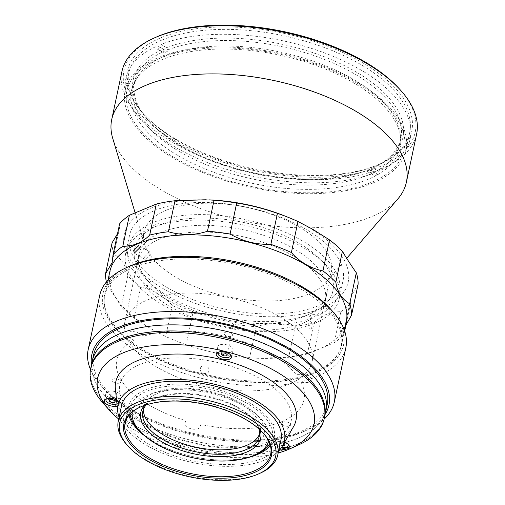 <?xml version="1.0" encoding="UTF-8"?>
<svg xmlns="http://www.w3.org/2000/svg" width="505" height="505" viewBox="0 0 505 505"><rect width="100%" height="100%" fill="white"/><g stroke="black" fill="none" stroke-linecap="round" stroke-linejoin="round"><path stroke-width="0.38" stroke-dasharray="2.52 1.89" d="M283.879 443.453L282.56 442.683L279.53 442.721L278.943 444.185L281.392 445.618L282.649 445.599M287.951 444.179A6.382 3.043 -168 0 0 283.21 441.313A6.382 3.043 -168 0 0 277.201 441.364A6.382 3.043 -168 0 0 276.229 444.451A6.382 3.043 -168 0 0 281.708 447.196M249.426 448.636A63.794 30.451 -168 0 0 242.362 403.83A63.794 30.451 -168 0 0 153.943 392.947A63.794 30.451 -168 0 0 161.007 437.759A63.794 30.451 -168 0 0 249.426 448.636M159.454 58.46A141.766 67.67 -168 0 0 175.153 158.04A141.766 67.67 -168 0 0 371.636 182.21A141.766 67.67 -168 0 0 355.943 82.637A141.766 67.67 -168 0 0 159.454 58.46M91.519 364.61A121.213 57.854 -168 0 0 104.314 389.387A121.213 57.854 -168 0 0 133.105 412.042A121.213 57.854 -168 0 0 303.404 431.706A121.213 57.854 -168 0 0 325.176 414.277M90.49 369.502A125.821 60.057 -168 0 0 101.126 385.788A125.821 60.057 -168 0 0 131.01 409.302A125.821 60.057 -168 0 0 307.785 429.717A125.821 60.057 -168 0 0 324.122 419.156M99.693 295.463A125.821 60.057 -168 0 0 142.536 355.078A125.821 60.057 -168 0 0 268.875 385.788A125.821 60.057 -168 0 0 345.83 347.781M128.908 266.526A122.98 58.7 -168 0 0 144.859 351.89A122.98 58.7 -168 0 0 298.285 378.201A122.98 58.7 -168 0 0 330.914 309.458M300.57 286.947A121.213 57.854 -168 0 0 132.575 266.28A121.213 57.854 -168 0 0 145.989 351.417A121.213 57.854 -168 0 0 313.99 372.084A121.213 57.854 -168 0 0 300.57 286.947M301.315 382.632L306.863 382.563A7.796 3.724 -168 0 0 311.522 378.485A7.796 3.724 -168 0 0 301.731 374.596L296.183 374.666A95.691 45.677 12 0 0 143.994 336.103L139.513 333.489A7.796 3.724 -168 0 0 128.706 332.164A7.796 3.724 -168 0 0 129.57 337.637L134.052 340.25A95.691 45.677 12 0 0 185.878 420.671L184.811 423.36A7.796 3.724 -168 0 0 190.959 428.764A7.796 3.724 -168 0 0 199.885 427.18L200.952 424.49A95.691 45.677 12 0 0 301.315 382.632M231.265 333.161A4.431 2.115 -168 0 0 225.129 332.404A4.431 2.115 -168 0 0 225.615 335.516A4.431 2.115 -168 0 0 231.757 336.273A4.431 2.115 -168 0 0 231.265 333.161M289.075 422.862A4.431 2.115 -168 0 0 282.933 422.111A4.431 2.115 -168 0 0 283.425 425.223A4.431 2.115 -168 0 0 289.567 425.974A4.431 2.115 -168 0 0 289.075 422.862M119.319 379.848A4.431 2.115 -168 0 0 113.177 379.097A4.431 2.115 -168 0 0 113.669 382.209A4.431 2.115 -168 0 0 119.811 382.96A4.431 2.115 -168 0 0 119.319 379.848M109.863 271.494A120.859 57.69 -168 0 0 151.014 328.761A120.859 57.69 -168 0 0 176.731 341.197A120.859 57.69 -168 0 0 256.849 358.228A120.859 57.69 -168 0 0 346.291 321.748M106.416 281.973A125.107 59.716 -168 0 0 107.344 285.237C114.004 294.914 118.631 302.097 121.219 306.775A125.107 59.716 -168 0 0 134.115 318.112L150.825 328.679L165.665 336.507A125.107 59.716 -168 0 0 175.374 340.654A125.107 59.716 -168 0 0 186.187 344.662C199.671 349.397 213.261 352.844 226.947 354.99A125.107 59.716 -168 0 0 249.603 357.78L257.399 358.247L288.658 357.269A125.107 59.716 -168 0 0 307.375 353.942L334.253 342.731A125.107 59.716 -168 0 0 344.012 334.177L344.189 329.765L345.407 325.914M300.027 288.532A120.859 57.69 -168 0 0 178.669 259.033A120.859 57.69 -168 0 0 104.75 295.545A120.859 57.69 -168 0 0 145.901 352.818A120.859 57.69 -168 0 0 267.259 382.317A120.859 57.69 -168 0 0 341.178 345.805A120.859 57.69 -168 0 0 300.027 288.532M144.588 256.906L149.6 251.875L150.237 254.552L145.137 259.526L144.588 256.906M208.982 199.873A114.477 54.641 -168 0 0 126.667 227.723A114.477 54.641 -168 0 0 163.241 288.671A114.477 54.641 -168 0 0 321.906 308.189A114.477 54.641 -168 0 0 309.23 227.78A114.477 54.641 -168 0 0 284.87 216.007M226.947 354.99L233.544 323.983C221.057 316.723 207.473 313.283 192.777 313.649A125.107 59.716 -168 0 1 172.255 305.5C168.253 300.835 163.582 296.94 158.235 293.803C152.857 290.691 147.012 288.456 140.706 287.099L134.115 318.112M112.123 242.741A125.107 59.716 -168 0 0 113.934 254.223C121.724 258.831 126.351 266.015 127.815 275.762A125.107 59.716 -168 0 0 140.706 287.099M117.526 233.72L119.451 228.254L119.628 223.835M162.875 304.925A109.162 52.103 -168 0 0 272.492 331.57A109.162 52.103 -168 0 0 339.259 298.588A109.162 52.103 -168 0 0 302.085 246.863A109.162 52.103 -168 0 0 192.474 220.218A109.162 52.103 -168 0 0 125.707 253.201A109.162 52.103 -168 0 0 162.875 304.925M166.631 287.257A109.162 52.103 -168 0 0 276.248 313.902A109.162 52.103 -168 0 0 343.015 280.919A109.162 52.103 -168 0 0 305.841 229.194A109.162 52.103 -168 0 0 196.23 202.549A109.162 52.103 -168 0 0 129.463 235.532A109.162 52.103 -168 0 0 166.631 287.257M192.777 313.649L186.187 344.662M172.255 305.5L165.665 336.507M233.544 323.983A125.107 59.716 -168 0 0 256.193 326.767L249.603 357.78M256.193 326.767C268.887 322.594 281.91 322.424 295.248 326.255L288.658 357.269M295.248 326.255A125.107 59.716 -168 0 0 313.965 322.929L307.375 353.942M313.965 322.929C321.407 315.385 330.365 311.648 340.843 311.718L334.253 342.731M340.843 311.718A125.107 59.716 -168 0 0 350.603 303.17L346.114 324.298M344.675 331.072L344.012 334.177M358.108 284.258L351.467 295.532L350.603 303.17M127.815 275.762L121.219 306.775M113.934 254.223L107.344 285.237M169.137 296.788A101.366 48.385 -168 0 0 311.553 313.233A101.366 48.385 -168 0 0 298.404 242.873A101.366 48.385 -168 0 0 171.952 221.19A101.366 48.385 -168 0 0 145.061 277.845A101.366 48.385 -168 0 0 169.137 296.788M171.555 299.945A96.045 45.848 -168 0 0 306.503 315.524A96.045 45.848 -168 0 0 326.748 294.371A96.045 45.848 -168 0 0 294.043 248.858A96.045 45.848 -168 0 0 197.6 225.413A96.045 45.848 -168 0 0 138.85 254.432A96.045 45.848 -168 0 0 148.741 281.992A96.045 45.848 -168 0 0 171.555 299.945M170.128 306.649A96.045 45.848 -168 0 0 266.577 330.093A96.045 45.848 -168 0 0 325.321 301.075A96.045 45.848 -168 0 0 292.616 255.562A96.045 45.848 -168 0 0 196.174 232.117A96.045 45.848 -168 0 0 137.429 261.135A96.045 45.848 -168 0 0 170.128 306.649M309.224 316.098L312.361 317.929A108.095 51.598 -168 0 1 164.845 298.581A108.095 51.598 -168 0 1 150.66 223.62L153.798 225.451L158.317 223.57L155.18 221.739A108.095 51.598 -168 0 1 302.697 241.081A108.095 51.598 -168 0 1 316.881 316.042L313.744 314.211L309.224 316.098M163.885 52.911L164.207 51.39A136.097 64.962 -168 0 0 134.608 81.772A136.097 64.962 -168 0 0 148.621 120.828A136.097 64.962 -168 0 0 180.948 146.261A136.097 64.962 -168 0 0 367.861 170.16L367.539 171.687A136.097 64.962 -168 0 0 370.929 170.273L371.251 168.746A136.097 64.962 -168 0 0 372.166 168.342A136.097 64.962 -168 0 0 400.85 138.364A136.097 64.962 -168 0 0 354.51 73.875A136.097 64.962 -168 0 0 167.597 49.976L167.275 51.497A136.097 64.962 -168 0 0 163.885 52.911L156.986 48.89A145.314 69.362 12 0 1 160.375 47.476L167.275 51.497M179.786 151.746A136.097 64.962 -168 0 0 316.446 184.963A136.097 64.962 -168 0 0 399.689 143.849A136.097 64.962 -168 0 0 400.162 133.579A136.097 64.962 -168 0 0 353.342 79.354A136.097 64.962 -168 0 0 137.183 77.682A136.097 64.962 -168 0 0 133.44 87.258A136.097 64.962 -168 0 0 179.786 151.746M164.207 51.39L163.203 49.092A137.865 65.808 -168 0 0 147.397 119.445A137.865 65.808 -168 0 0 180.14 145.213A137.865 65.808 -168 0 0 369.515 169.415L367.861 170.16M178.227 155.729A137.316 65.543 -168 0 0 325.769 188.674A137.316 65.543 -168 0 0 400.585 137.398A137.316 65.543 -168 0 0 353.349 82.687A137.316 65.543 -168 0 0 135.245 80.996A137.316 65.543 -168 0 0 178.227 155.729M166.593 47.678L161.026 44.427A145.314 69.362 -168 0 1 360.709 69.898A145.314 69.362 -168 0 1 378.472 171.245L372.905 168.001A137.865 65.808 -168 0 0 373.845 167.578A137.865 65.808 -168 0 0 355.394 71.546A137.865 65.808 -168 0 0 166.593 47.678L167.597 49.976M371.251 168.746L372.905 168.001M163.203 49.092L157.636 45.841A145.314 69.362 -168 0 0 175.399 147.189A145.314 69.362 -168 0 0 375.082 172.659L369.515 169.415M367.539 171.687L374.439 175.708A145.314 69.362 12 0 0 377.828 174.294L370.929 170.273M399.884 89.442A148.855 71.053 12 0 1 381.01 166.17A148.855 71.053 12 0 1 176.397 141.772A148.855 71.053 12 0 1 155.388 37.471M121.951 71.413A150.629 71.899 -168 0 0 211.153 160.546A150.629 71.899 -168 0 0 382.014 168.468A150.629 71.899 -168 0 0 416.625 134.046M378.359 164.624A145.314 69.362 -168 0 0 381.117 163.424A145.314 69.362 -168 0 0 360.608 61.604A145.314 69.362 -168 0 0 160.868 37.787A145.314 69.362 -168 0 0 142.442 112.691A145.314 69.362 -168 0 0 378.359 164.624M161.871 40.084A143.54 68.516 12 0 1 324.69 47.634A143.54 68.516 12 0 1 409.694 132.575A143.54 68.516 12 0 1 379.432 164.188A143.54 68.516 12 0 1 376.705 165.375A143.54 68.516 12 0 1 143.666 114.073A143.54 68.516 12 0 1 128.889 72.884A143.54 68.516 12 0 1 161.871 40.084M372.961 182.98A143.54 68.516 -168 0 0 405.951 150.181A143.54 68.516 -168 0 0 320.946 65.246A143.54 68.516 -168 0 0 158.128 57.69A143.54 68.516 -168 0 0 125.145 90.496A143.54 68.516 -168 0 0 210.149 175.431A143.54 68.516 -168 0 0 372.961 182.98M112.741 138.389A150.629 71.899 -168 0 0 218.791 214.707A150.629 71.899 -168 0 0 371.781 216.613A150.629 71.899 -168 0 0 397.801 198.983M165.924 210.37A95.691 45.677 -168 0 0 143.931 232.237A95.691 45.677 -168 0 0 144.581 244.205A95.691 45.677 -168 0 0 211.955 292.685A95.691 45.677 -168 0 0 309.142 293.897A95.691 45.677 -168 0 0 325.674 282.699A95.691 45.677 -168 0 0 331.135 272.031A95.691 45.677 -168 0 0 274.467 215.401A95.691 45.677 -168 0 0 165.924 210.37M200.365 368.555C201.129 363.632 210.219 365.929 208.931 370.727C208.142 375.752 199.039 373.466 200.365 368.555M290.04 383.762A95.691 45.677 12 0 1 181.497 378.725A95.691 45.677 12 0 1 124.83 322.102A95.691 45.677 12 0 1 146.822 300.235A95.691 45.677 12 0 1 255.366 305.272A95.691 45.677 12 0 1 312.033 361.896A95.691 45.677 12 0 1 290.04 383.762M150.869 281.197C147.353 282.529 145.636 290.609 149.246 288.809C152.92 287.579 154.65 279.492 150.869 281.197M311.68 327.878C312.917 323.099 309.824 318.295 308.763 323.345C308.795 329.765 309.767 331.274 311.68 327.878M132.203 412.112A69.823 33.324 12 0 1 173.903 389.803A69.823 33.324 12 0 1 245.234 406.796A69.823 33.324 12 0 1 268.692 441.124M256.982 454.033A72.657 34.681 12 0 1 154.902 442.247A72.657 34.681 12 0 1 137.644 428.669M130.025 414.163A72.657 34.681 12 0 1 168.727 386.237A72.657 34.681 12 0 1 247.557 403.602A72.657 34.681 12 0 1 269.84 443.882M144.569 405.401A61.313 29.265 12 0 1 153.665 399.108A61.313 29.265 12 0 1 239.806 409.056A61.313 29.265 12 0 1 254.375 420.513A61.313 29.265 12 0 1 260.119 429.963M146.134 404.89A59.539 28.419 12 0 1 155.344 398.344A59.539 28.419 12 0 1 239.004 408.002A59.539 28.419 12 0 1 253.144 419.131A59.539 28.419 12 0 1 258.901 428.859M143.445 409.296A59.539 28.419 12 0 1 143.729 407.062A59.539 28.419 12 0 1 180.146 389.071A59.539 28.419 12 0 1 239.938 403.602A59.539 28.419 12 0 1 260.214 431.819A59.539 28.419 12 0 1 259.564 433.978M117.16 405.982A7.796 3.724 -168 0 0 119.59 403.975A7.796 3.724 -168 0 0 116.933 400.282A7.796 3.724 -168 0 0 116.554 400.067M108.543 397.113A7.796 3.724 -168 0 0 116.371 399.019A7.796 3.724 -168 0 0 121.143 396.665A7.796 3.724 -168 0 0 118.486 392.966A7.796 3.724 -168 0 0 110.658 391.066A7.796 3.724 -168 0 0 105.886 393.42A7.796 3.724 -168 0 0 108.543 397.113M220.489 350.426A7.796 3.724 -168 0 0 228.323 352.326A7.796 3.724 -168 0 0 233.089 349.971A7.796 3.724 -168 0 0 230.438 346.278A7.796 3.724 -168 0 0 222.604 344.372A7.796 3.724 -168 0 0 217.838 346.733A7.796 3.724 -168 0 0 220.489 350.426M118.713 419.062A110.576 52.779 -168 0 0 135.353 430.538A110.576 52.779 -168 0 0 278.186 452.96M102.951 402.952A119.439 57.008 -168 0 0 131.325 425.273A119.439 57.008 -168 0 0 299.13 444.652M90.976 367.154A119.439 57.008 -168 0 0 131.647 423.752A119.439 57.008 -168 0 0 281.481 449.109A119.439 57.008 -168 0 1 131.647 423.752A119.439 57.008 -168 0 1 90.976 367.154M119.092 417.275A85.061 40.602 -168 0 0 146.999 445.498A85.061 40.602 -168 0 0 278.564 451.173M115.386 388.736A92.15 43.986 -168 0 0 147.106 425.633A92.15 43.986 -168 0 0 293.557 426.611M121.503 405.932A81.513 38.91 -168 0 0 149.259 444.558A81.513 38.91 -168 0 0 231.113 464.455A81.513 38.91 -168 0 0 280.976 439.823M126.66 444.551A81.513 38.91 -168 0 0 146.027 459.79A81.513 38.91 -168 0 0 260.555 473.015M263.37 433.252A74.424 35.527 -168 0 0 263.01 432.835A74.424 35.527 -168 0 0 245.329 418.923A74.424 35.527 -168 0 0 140.762 406.853A74.424 35.527 -168 0 0 140.257 407.08M144.203 435.43A74.424 35.527 -168 0 0 153.93 441.97A74.424 35.527 -168 0 0 248.239 457.543M270.339 445.473A74.424 35.527 -168 0 0 274.19 437.646A74.424 35.527 -168 0 0 248.845 402.378A74.424 35.527 -168 0 0 174.111 384.21A74.424 35.527 -168 0 0 128.586 406.702A74.424 35.527 -168 0 0 128.927 415.419M149.72 425.93A87.542 41.782 -168 0 0 284.126 432.753A87.542 41.782 -168 0 0 261.356 379.369A87.542 41.782 -168 0 0 161.177 359.023A87.542 41.782 -168 0 0 121.509 398.186A87.542 41.782 -168 0 0 149.72 425.93M289.352 446.963A119.439 57.008 -168 0 0 324.633 416.821A119.439 57.008 -168 0 1 289.352 446.963M284.542 442.304A7.796 3.724 -168 0 0 275.149 442.348A7.796 3.724 -168 0 0 276.746 447.443A7.796 3.724 -168 0 0 280.515 448.907M92.27 361.062A119.439 57.008 -168 0 0 132.941 417.66A119.439 57.008 -168 0 0 252.872 446.811A119.439 57.008 -168 0 0 325.927 410.729A119.439 57.008 -168 0 1 252.872 446.811A119.439 57.008 -168 0 1 132.941 417.66A119.439 57.008 -168 0 1 92.27 361.062M93.57 354.971A119.439 57.008 -168 0 0 134.235 411.569A119.439 57.008 -168 0 0 254.173 440.72A119.439 57.008 -168 0 0 327.221 404.638M224.207 352.982L227.269 352.825L226.96 354.264M230.141 354.472A6.382 3.043 -168 0 0 225.306 351.581A6.382 3.043 -168 0 0 218.697 352.042M221.72 353.014L222.364 349.971L221.133 354.485M115.014 400.957L115.897 398.047L115.254 401.096M116.952 403.937A6.382 3.043 -168 0 0 118.132 401.058A6.382 3.043 -168 0 0 112.754 398.136A6.382 3.043 -168 0 0 106.751 398.729M112.804 399.67L113.448 396.621L110.418 396.659L109.768 399.708M104.314 389.387L101.126 385.788M303.404 431.706L307.785 429.717M108.019 280.155L104.75 295.545M149.6 251.875L138.724 245.531M343.015 280.919L339.259 298.588M351.467 295.532L344.189 329.765M119.451 228.254L112.236 262.19M129.463 235.532L125.707 253.201M145.137 259.526L134.254 253.182M344.448 330.415L341.178 345.805M256.849 358.228L257.399 358.247M176.731 341.197L175.374 340.654M306.503 315.524L311.553 313.233M326.748 294.371L325.321 301.075M138.85 254.432L137.429 261.135M148.741 281.992L145.061 277.845M400.85 138.364L399.689 143.849M148.621 120.828L147.397 119.445M400.162 133.579L400.585 137.398M137.183 77.682L135.245 80.996M372.166 168.342L373.845 167.578M134.608 81.772L133.44 87.258M379.432 164.188L381.117 163.424M409.694 132.575L405.951 150.181M144.581 244.205L135.125 212.794M143.931 232.237L124.83 322.102M331.135 272.031L312.033 361.896M325.674 282.699L346.676 258.32M128.889 72.884L125.145 90.496M143.666 114.073L142.442 112.691M253.144 419.131L254.375 420.513M259.273 436.219L260.214 431.819M142.795 411.461L143.729 407.062M155.344 398.344L153.665 399.108M121.143 396.665L119.59 403.975M233.089 349.971L231.536 357.281M263.01 432.835L263.743 433.669M274.19 437.646L270.674 454.191M268.199 447.765L284.126 432.753M129.943 418.38L121.509 398.186M128.586 406.702L125.07 423.247M140.762 406.853L139.752 407.308M217.838 346.733L216.285 354.043M105.886 393.42L104.333 400.73"/><path stroke-width="0.76" d="M282.649 445.599L284.429 445.58L285.009 444.11L283.879 443.453M281.708 447.196A6.382 3.043 -168 0 0 286.752 446.931A6.382 3.043 -168 0 0 287.951 444.179M325.176 414.277A121.213 57.854 -168 0 0 287.686 347.566A121.213 57.854 -168 0 0 156.683 318.548A121.213 57.854 -168 0 0 91.519 364.61M324.122 419.156A125.821 60.057 -168 0 0 334.304 402.005A125.821 60.057 -168 0 0 291.467 342.384A125.821 60.057 -168 0 0 165.122 311.673A125.821 60.057 -168 0 0 88.167 349.687A125.821 60.057 -168 0 0 90.49 369.502M334.304 402.005L345.83 347.781A125.821 60.057 -168 0 0 332.877 311.673A125.821 60.057 -168 0 0 302.987 288.159A125.821 60.057 -168 0 0 126.218 267.745A125.821 60.057 -168 0 0 99.693 295.463L88.167 349.687M332.877 311.673L330.914 309.458A122.98 58.7 -168 0 0 301.7 286.474A122.98 58.7 -168 0 0 128.908 266.526L126.218 267.745M344.448 330.415L346.291 321.748A120.859 57.69 -168 0 0 305.14 264.481A120.859 57.69 -168 0 0 183.782 234.983A120.859 57.69 -168 0 0 109.863 271.494L108.019 280.155M345.407 325.914L351.518 315.272L358.108 284.258A125.107 59.716 -168 0 0 356.303 272.782L349.706 303.789C341.954 299.244 337.327 292.06 335.825 282.251L342.422 251.237A125.107 59.716 -168 0 0 329.525 239.907L322.935 270.914C316.603 269.55 310.758 267.315 305.405 264.21C300.039 261.06 295.368 257.159 291.385 252.519A125.107 59.716 -168 0 0 270.863 244.363C256.287 244.761 242.697 241.321 230.103 234.036A125.107 59.716 -168 0 0 207.448 231.246C194.861 235.418 181.844 235.589 168.392 231.757A125.107 59.716 -168 0 0 149.676 235.084C142.309 242.596 133.352 246.333 122.797 246.295A125.107 59.716 -168 0 0 113.038 254.842L112.179 262.486L105.532 273.754A125.107 59.716 -168 0 0 106.416 281.973M133.705 250.556L134.261 253.182L139.355 248.201L138.724 245.531L133.705 250.556M329.525 239.907L312.816 229.333L297.975 221.506A125.107 59.716 -168 0 0 288.267 217.358L284.87 216.007A114.477 54.641 -168 0 0 208.982 199.873L214.038 200.239L207.448 231.246M105.532 273.754L112.123 242.741L117.526 233.72M206.242 199.765L174.982 200.744A125.107 59.716 -168 0 0 156.272 204.07L129.387 215.288A125.107 59.716 -168 0 0 119.628 223.835L113.038 254.842M288.267 217.358A125.107 59.716 -168 0 0 277.453 213.35C263.856 208.584 250.265 205.144 236.693 203.023A125.107 59.716 -168 0 0 214.038 200.239M346.114 324.298L344.675 331.072M351.518 315.272A125.107 59.716 -168 0 0 349.706 303.789M342.422 251.237C344.972 255.858 349.599 263.036 356.303 272.782M335.825 282.251A125.107 59.716 -168 0 0 322.935 270.914M297.975 221.506L291.385 252.519M277.453 213.35L270.863 244.363M236.693 203.023L230.103 234.036M174.982 200.744L168.392 231.757M156.272 204.07L149.676 235.084M129.387 215.288L122.797 246.295M153.703 38.235L155.388 37.471A148.855 71.053 12 0 1 158.216 36.24A148.855 71.053 12 0 1 399.884 89.442L401.115 90.824A150.629 71.899 -168 0 0 156.569 36.991A150.629 71.899 -168 0 0 153.703 38.235A150.629 71.899 -168 0 0 121.951 71.413L111.719 119.559A150.629 71.899 -168 0 0 112.741 138.389L135.125 212.794M346.676 258.32L397.801 198.983A150.629 71.899 -168 0 0 406.392 182.191A150.629 71.899 -168 0 0 317.19 93.059A150.629 71.899 -168 0 0 146.336 85.13A150.629 71.899 -168 0 0 111.719 119.559M406.392 182.191L416.625 134.046A150.629 71.899 -168 0 0 401.115 90.824M268.692 441.124A69.823 33.324 12 0 1 254.286 455.257A69.823 33.324 12 0 1 156.19 443.933A69.823 33.324 12 0 1 139.607 430.879A69.823 33.324 12 0 1 132.203 412.112M139.607 430.879L137.644 428.669A72.657 34.681 12 0 1 130.025 414.163M260.119 429.963A61.313 29.265 12 0 1 230.545 456.072A61.313 29.265 12 0 1 161.613 441.667A61.313 29.265 12 0 1 144.569 405.401M258.901 428.859A59.539 28.419 12 0 1 259.273 436.219A59.539 28.419 12 0 1 222.857 454.21A59.539 28.419 12 0 1 163.071 439.672A59.539 28.419 12 0 1 142.795 411.461A59.539 28.419 12 0 1 146.134 404.89M259.564 433.978A59.539 28.419 12 0 1 221.626 449.86A59.539 28.419 12 0 1 164.005 435.278A59.539 28.419 12 0 1 143.445 409.296M269.84 443.882A72.657 34.681 12 0 1 256.982 454.033L254.286 455.257M116.554 400.067A7.796 3.724 -168 0 0 108.878 398.388A7.796 3.724 -168 0 0 104.333 400.73A7.796 3.724 -168 0 0 106.991 404.429A7.796 3.724 -168 0 0 117.16 405.982M218.936 357.736A7.796 3.724 -168 0 0 226.77 359.642A7.796 3.724 -168 0 0 231.536 357.281A7.796 3.724 -168 0 0 228.879 353.588A7.796 3.724 -168 0 0 221.051 351.688A7.796 3.724 -168 0 0 216.285 354.043A7.796 3.724 -168 0 0 218.936 357.736M278.186 452.96A110.576 52.779 -168 0 0 290.716 448.472A110.576 52.779 -168 0 0 276.374 371.718A110.576 52.779 -168 0 0 138.427 348.065A110.576 52.779 -168 0 0 109.086 409.871A110.576 52.779 -168 0 0 118.713 419.062M290.716 448.472L299.13 444.652A119.439 57.008 -168 0 0 324.311 418.342A119.439 57.008 -168 0 0 283.64 361.75A119.439 57.008 -168 0 0 163.708 332.593A119.439 57.008 -168 0 0 90.654 368.682A119.439 57.008 -168 0 0 102.951 402.952L109.086 409.871M324.311 418.342L324.633 416.821A119.439 57.008 -168 0 0 283.968 360.223A119.439 57.008 -168 0 0 164.03 331.072A119.439 57.008 -168 0 0 90.976 367.154L92.27 361.062A119.439 57.008 -168 0 1 165.324 324.98A119.439 57.008 -168 0 1 285.262 354.131A119.439 57.008 -168 0 1 325.927 410.729A119.439 57.008 -168 0 0 285.262 354.131A119.439 57.008 -168 0 0 165.324 324.98A119.439 57.008 -168 0 0 92.27 361.062L93.57 354.971A119.439 57.008 -168 0 1 166.618 318.889A119.439 57.008 -168 0 1 286.556 348.04A119.439 57.008 -168 0 1 327.221 404.638L324.633 416.821A119.439 57.008 -168 0 0 283.968 360.223A119.439 57.008 -168 0 0 164.03 331.072A119.439 57.008 -168 0 0 90.976 367.154L90.654 368.682M278.564 451.173A85.061 40.602 -168 0 0 282.188 446.401A85.061 40.602 -168 0 0 255.48 400.257A85.061 40.602 -168 0 0 164.232 379.836A85.061 40.602 -168 0 0 117.722 411.442A85.061 40.602 -168 0 0 119.092 417.275M282.188 446.401L293.557 426.611A92.15 43.986 -168 0 0 264.62 376.623A92.15 43.986 -168 0 0 165.773 354.497A92.15 43.986 -168 0 0 115.386 388.736L117.722 411.442M258.869 473.778L260.555 473.015A81.513 38.91 -168 0 0 277.737 455.055L280.976 439.823A81.513 38.91 -168 0 0 253.22 401.197A81.513 38.91 -168 0 0 171.365 381.3A81.513 38.91 -168 0 0 121.503 405.932L118.265 421.164A81.513 38.91 -168 0 0 126.66 444.551L127.891 445.934A79.746 38.064 -168 0 0 146.829 460.838A79.746 38.064 -168 0 0 258.869 473.778A79.746 38.064 -168 0 0 248.529 418.424A79.746 38.064 -168 0 0 149.044 401.368A79.746 38.064 -168 0 0 127.891 445.934M277.737 455.055A81.513 38.91 -168 0 0 249.981 416.429A81.513 38.91 -168 0 0 168.127 396.532A81.513 38.91 -168 0 0 118.265 421.164M149.543 459.708A75.491 36.032 -168 0 0 243.719 475.861A75.491 36.032 -168 0 0 263.743 433.669A75.491 36.032 -168 0 0 245.815 419.554A75.491 36.032 -168 0 0 139.752 407.308A75.491 36.032 -168 0 0 149.543 459.708M140.257 407.08A74.424 35.527 -168 0 0 125.07 423.247A74.424 35.527 -168 0 0 150.414 458.515A74.424 35.527 -168 0 0 225.148 476.682A74.424 35.527 -168 0 0 270.674 454.191A74.424 35.527 -168 0 0 263.37 433.252M248.239 457.543A74.424 35.527 -168 0 0 268.199 447.765A74.424 35.527 -168 0 0 270.339 445.473M128.927 415.419A74.424 35.527 -168 0 0 129.943 418.38A74.424 35.527 -168 0 0 144.203 435.43M281.481 449.109A119.439 57.008 -168 0 0 289.352 446.963A119.439 57.008 -168 0 1 281.481 449.109M280.515 448.907A7.796 3.724 -168 0 0 288.683 448.08A7.796 3.724 -168 0 0 286.689 443.295A7.796 3.724 -168 0 0 284.542 442.304M223.589 355.911L226.619 355.873L227.2 354.403L224.75 352.976L221.72 353.014L221.133 354.485L223.589 355.911L224.207 352.982M226.96 354.264L226.619 355.873M218.697 352.042A6.382 3.043 -168 0 0 223.033 357.306A6.382 3.043 -168 0 0 230.141 354.472M114.673 402.567L115.254 401.096L112.804 399.67L109.768 399.708L109.187 401.172L111.637 402.605L114.673 402.567L115.014 400.957M106.751 398.729A6.382 3.043 -168 0 0 106.309 401.21A6.382 3.043 -168 0 0 116.952 403.937"/></g></svg>
